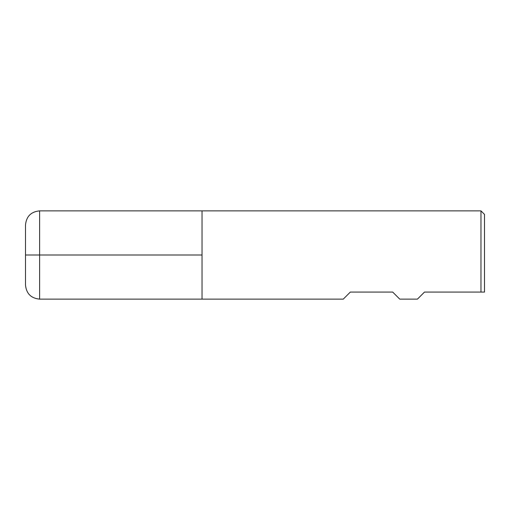 <?xml version="1.0" encoding="UTF-8"?>
<svg xmlns="http://www.w3.org/2000/svg" width="510" height="510" viewBox="0 0 510 510"><rect width="100%" height="100%" fill="white"/><g stroke="black" fill="none" stroke-linecap="round" stroke-linejoin="round"><path stroke-width="0.76" d="M424.479 292.071L480.968 292.071L424.479 292.071L417.416 299.134L399.764 299.134L392.7 292.071L350.332 292.071L392.7 292.071M350.332 292.071L343.268 299.134L202.036 299.134L202.036 210.866L202.036 299.134L39.621 299.134C31.046 298.299 26.335 293.588 25.5 285.013L25.5 224.987C26.335 216.412 31.046 211.701 39.621 210.866L39.621 255L202.036 255L25.5 255L39.621 255L39.621 299.134M480.968 210.866L484.5 214.398L484.5 292.071L480.968 292.071L480.968 210.866L39.621 210.866M480.968 292.071L484.5 292.071"/></g></svg>
